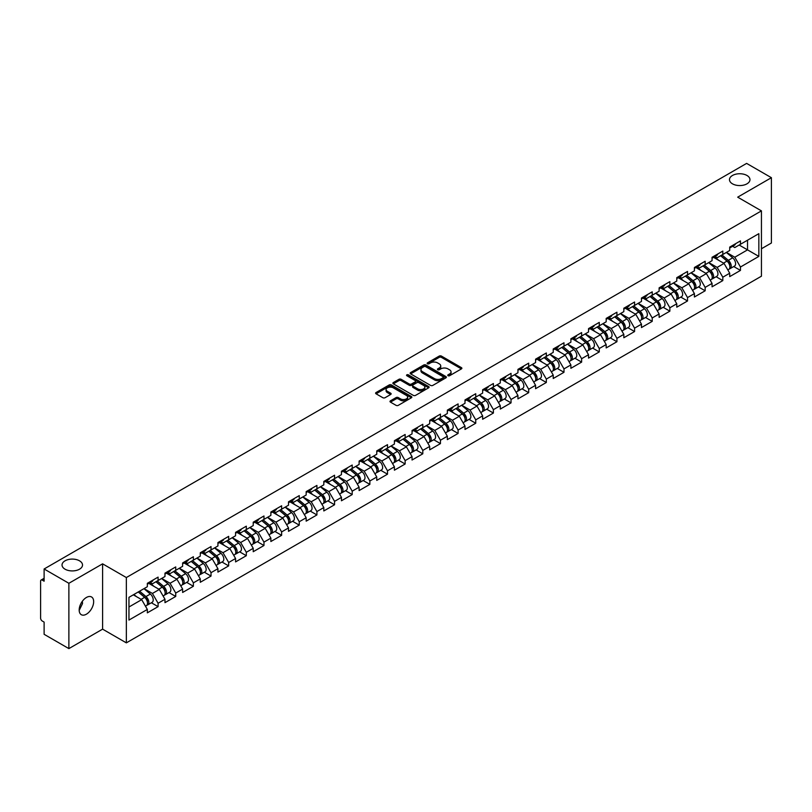 <?xml version="1.0" encoding="UTF-8"?>
<svg xmlns="http://www.w3.org/2000/svg" width="812" height="812" viewBox="0 0 812 812"><rect width="100%" height="100%" fill="white"/><g stroke="black" fill="none" stroke-linecap="round" stroke-linejoin="round"><path stroke-width="1.22" d="M732.485 183.837A10.241 5.907 180 0 1 729.481 179.655A10.241 5.907 180 0 1 735.804 174.194A10.241 5.907 180 0 1 746.969 175.473A10.241 5.907 180 0 1 749.963 179.655A10.241 5.907 180 0 1 743.64 185.116A10.241 5.907 180 0 1 732.485 183.837M65.031 569.182A10.241 5.907 180 0 1 62.037 565A10.241 5.907 180 0 1 68.36 559.539A10.241 5.907 180 0 1 79.515 560.828A10.241 5.907 180 0 1 82.519 565A10.241 5.907 180 0 1 76.196 570.471A10.241 5.907 180 0 1 65.031 569.182M448.062 375.712A1.096 0.639 0 0 0 449.615 375.712L461.409 368.902A1.573 0.903 0 0 0 461.876 368.262A1.573 0.903 0 0 0 461.409 367.623L441.423 356.082A1.573 0.903 0 0 0 439.201 356.082L427.406 362.893A1.096 0.639 0 0 0 428.959 363.786L430.482 362.903A5.024 2.903 0 0 1 437.597 362.903L439.262 363.867A5.024 2.903 0 0 1 440.733 365.918A5.024 2.903 0 0 1 439.262 367.968L437.729 368.851A1.096 0.639 0 0 0 439.282 369.754L440.814 368.871A5.024 2.903 0 0 1 447.919 368.871L449.584 369.836A5.024 2.903 0 0 1 451.056 371.886A5.024 2.903 0 0 1 449.584 373.936L448.062 374.819A1.096 0.639 0 0 0 448.062 375.712L448.062 374.819M82.337 601.276L82.519 603.57L79.18 610.38M86.417 597.47A10.241 5.907 -60 0 1 91.533 596.962A10.241 5.907 -60 0 1 93.106 605.163A10.241 5.907 -60 0 1 86.417 614.187A10.241 5.907 -60 0 1 81.301 614.694A10.241 5.907 -60 0 1 79.728 606.493A10.241 5.907 -60 0 1 86.417 597.47M390.46 400.823A1.573 0.903 0 0 0 389.993 401.473A1.573 0.903 0 0 0 390.46 402.113L396.063 405.35A1.573 0.903 0 0 0 398.286 405.35L411.39 397.778A1.573 0.903 0 0 0 411.846 397.139A1.573 0.903 0 0 0 411.39 396.5L391.404 384.959A1.573 0.903 0 0 0 389.181 384.959L376.078 392.521A1.573 0.903 0 0 0 375.611 393.17A1.573 0.903 0 0 0 376.078 393.81L382.848 397.718A1.573 0.903 0 0 0 385.071 397.718L390.673 394.48A1.573 0.903 0 0 0 391.14 393.84A1.573 0.903 0 0 0 390.673 393.201L387.314 391.262A4.202 2.426 0 0 1 386.086 389.547A4.202 2.426 0 0 1 388.684 387.304A4.202 2.426 0 0 1 393.262 387.832L406.416 395.424A4.202 2.426 0 0 1 407.644 397.139A4.202 2.426 0 0 1 405.056 399.382A4.202 2.426 0 0 1 400.478 398.854L398.286 397.586A1.573 0.903 0 0 0 396.063 397.586L390.46 400.823L390.46 402.113M102.596 563.832L68.878 583.29L44.112 568.989L746.624 163.395L771.4 177.696L737.692 197.164L761.443 210.876L126.347 577.545L102.596 563.832L102.596 629.148L126.347 642.86L126.347 577.545M430.593 385.406A1.573 0.903 0 0 0 432.816 385.406L445.92 377.844A1.573 0.903 0 0 0 446.377 377.204A1.573 0.903 0 0 0 445.92 376.565L425.935 365.024A1.573 0.903 0 0 0 423.712 365.024L410.608 372.586A1.573 0.903 0 0 0 410.151 373.226A1.573 0.903 0 0 0 410.608 373.865L430.593 385.406M407.218 375.946A1.096 0.639 0 0 1 408.334 376.108L428.634 387.821L415.551 395.383A1.573 0.903 0 0 1 413.328 395.383L393.343 383.843L393.343 382.553A1.573 0.903 0 0 0 392.886 383.193A1.573 0.903 0 0 0 393.343 383.843M393.343 382.553L398.946 379.316A1.573 0.903 0 0 1 401.169 379.316L409.278 383.995A1.573 0.903 0 0 0 411.501 383.995L415.216 381.853A1.573 0.903 0 0 0 415.673 381.214A1.573 0.903 0 0 0 415.216 380.574L406.782 375.692A1.096 0.639 0 0 1 408.334 374.799L428.655 386.532A1.573 0.903 0 0 1 429.112 387.172A1.573 0.903 0 0 1 428.655 387.811L428.655 386.532M126.347 642.86L761.443 276.192L761.443 210.876M151.367 602.768L158.086 606.645L158.086 603.245L152.423 593.45L144.059 588.619M158.086 606.645L147.337 612.847L147.337 609.447L128.956 620.063L128.956 597.338L147.337 586.721L147.337 583.321L158.086 577.119L158.086 580.519L164.978 576.53L164.978 573.14L175.727 566.928L175.727 570.328L182.629 566.34L182.629 562.949L193.378 556.748L193.378 560.138L200.28 556.159L200.28 552.759L211.029 546.557L211.029 549.947L217.931 545.968L217.931 542.568L228.669 536.367L228.669 539.757L235.571 535.778L235.571 532.378L246.32 526.176L246.32 529.576L253.222 525.587L253.222 522.187L263.971 515.985L263.971 519.386L270.873 515.397L270.873 512.007L281.622 505.795L281.622 509.195L288.514 505.206L288.514 501.816L299.263 495.614L299.263 499.004L306.165 495.026L306.165 491.625L316.913 485.424L316.913 488.814L323.815 484.835L323.815 481.435L334.564 475.233L334.564 478.623L341.456 474.644L341.456 471.244L352.205 465.043L352.205 468.443L359.107 464.454L359.107 461.064L369.856 454.852L369.856 458.252L376.758 454.263L376.758 450.873L387.507 444.661L387.507 448.062L394.409 444.073L394.409 440.683L405.147 434.481L405.147 437.871L412.049 433.892L412.049 430.492L422.798 424.29L422.798 427.68L429.7 423.702L429.7 420.301L440.449 414.1L440.449 417.5L447.351 413.511L447.351 410.111L458.1 403.909L458.1 407.309L464.992 403.32L464.992 399.93L475.741 393.718L475.741 397.119L482.643 393.13L482.643 389.74L493.391 383.528L493.391 386.928L500.293 382.939L500.293 379.549L511.042 373.347L511.042 376.738L517.934 372.759L517.934 369.358L528.683 363.157L528.683 366.547L535.585 362.568L535.585 359.168L546.334 352.966L546.334 356.366L553.236 352.378L553.236 348.977L563.985 342.776L563.985 346.176L570.887 342.187L570.887 338.797L581.625 332.585L581.625 335.985L588.527 331.996L588.527 328.606L599.276 322.394L599.276 325.795L606.178 321.816L606.178 318.416L616.927 312.214L616.927 315.604L623.829 311.625L623.829 308.225L634.578 302.023L634.578 305.413L641.47 301.435L641.47 298.034L652.219 291.833L652.219 295.233L659.121 291.244L659.121 287.844L669.87 281.642L669.87 285.042L676.772 281.053L676.772 277.663L687.52 271.452L687.52 274.852L694.412 270.863L694.412 267.473L705.161 261.261L705.161 264.661L712.063 260.682L712.063 257.282L722.812 251.081L722.812 254.471L729.714 250.492L729.714 247.092L740.463 240.89L740.463 244.28L758.844 233.673L758.844 256.399L740.463 267.016L734.799 257.221L726.435 252.38M733.743 266.539L740.463 270.406L740.463 267.016M740.463 270.406L729.714 276.618L729.714 273.218L722.812 277.207L717.158 267.402L708.785 262.57M716.103 276.719L722.812 280.597L722.812 277.207M722.812 280.597L712.063 286.809L712.063 283.408L705.161 287.387L699.508 277.592L691.134 272.761M698.452 286.91L705.161 290.787L705.161 287.387M705.161 290.787L694.412 296.989L694.412 293.599L687.52 297.578L681.857 287.783L673.493 282.952M680.801 297.101L687.52 300.978L687.52 297.578M687.52 300.978L676.772 307.18L676.772 303.789L669.87 307.768L664.216 297.974L655.842 293.142M663.16 307.291L669.87 311.169L669.87 307.768M669.87 311.169L659.121 317.37L659.121 313.97L652.219 317.959L646.565 308.164L638.191 303.323M645.51 317.482L652.219 321.359L652.219 317.959M652.219 321.359L641.47 327.561L641.47 324.161L634.578 328.149L628.914 318.355L620.541 313.513M627.859 327.672L634.578 331.54L634.578 328.149M634.578 331.54L623.829 337.751L623.829 334.351L616.927 338.34L611.274 328.535L602.9 323.704M610.218 337.853L616.927 341.73L616.927 338.34M616.927 341.73L606.178 347.932L606.178 344.542L599.276 348.521L593.623 338.726L585.249 333.894M592.567 348.043L599.276 351.921L599.276 348.521M599.276 351.921L588.527 358.122L588.527 354.732L581.625 358.711L575.972 348.916L567.598 344.085M574.916 358.234L581.625 362.111L581.625 358.711M581.625 362.111L570.887 368.313L570.887 364.923L563.985 368.902L558.321 359.107L549.957 354.276M557.265 368.425L563.985 372.302L563.985 368.902M563.985 372.302L553.236 378.504L553.236 375.103L546.334 379.092L540.68 369.298L532.307 364.456M539.625 378.615L546.334 382.482L546.334 379.092M546.334 382.482L535.585 388.694L535.585 385.294L528.683 389.283L523.029 379.478L514.656 374.647M521.974 388.806L528.683 392.673L528.683 389.283M528.683 392.673L517.934 398.885L517.934 395.485L511.042 399.474L505.379 389.669L497.015 384.837M504.323 398.986L511.042 402.864L511.042 399.474M511.042 402.864L500.293 409.065L500.293 405.675L493.391 409.654L487.738 399.859L479.364 395.028M486.682 409.177L493.391 413.054L493.391 409.654M493.391 413.054L482.643 419.256L482.643 415.866L475.741 419.845L470.087 410.05L461.713 405.218M469.031 419.368L475.741 423.245L475.741 419.845M475.741 423.245L464.992 429.446L464.992 426.056L458.1 430.035L452.436 420.24L444.062 415.409M451.381 429.558L458.1 433.435L458.1 430.035M458.1 433.435L447.351 439.637L447.351 436.237L440.449 440.226L434.796 430.431L426.422 425.589M433.74 439.749L440.449 443.616L440.449 440.226M440.449 443.616L429.7 449.828L429.7 446.427L422.798 450.416L417.145 440.611L408.771 435.78M416.089 449.939L422.798 453.806L422.798 450.416M422.798 453.806L412.049 460.018L412.049 456.618L405.147 460.607L399.494 450.802L391.12 445.971M398.438 460.12L405.147 463.997L405.147 460.607M405.147 463.997L394.409 470.199L394.409 466.809L387.507 470.787L381.843 460.993L373.479 456.161M380.787 470.31L387.507 474.188L387.507 470.787M387.507 474.188L376.758 480.389L376.758 476.999L369.856 480.978L364.202 471.183L355.829 466.352M363.147 480.501L369.856 484.378L369.856 480.978M369.856 484.378L359.107 490.58L359.107 487.18L352.205 491.169L346.551 481.374L338.178 476.542M345.496 490.692L352.205 494.569L352.205 491.169M352.205 494.569L341.456 500.771L341.456 497.37L334.564 501.359L328.901 491.564L320.537 486.723M327.845 500.882L334.564 504.749L334.564 501.359M334.564 504.749L323.815 510.961L323.815 507.561L316.913 511.55L311.26 501.745L302.886 496.914M310.204 511.063L316.913 514.94L316.913 511.55M316.913 514.94L306.165 521.152L306.165 517.751L299.263 521.73L293.609 511.936L285.235 507.104M292.553 521.253L299.263 525.131L299.263 521.73M299.263 525.131L288.514 531.332L288.514 527.942L281.622 531.921L275.958 522.126L267.584 517.295M274.903 531.444L281.622 535.321L281.622 531.921M281.622 535.321L270.873 541.523L270.873 538.133L263.971 542.111L258.317 532.317L249.944 527.485M257.262 541.634L263.971 545.512L263.971 542.111M263.971 545.512L253.222 551.713L253.222 548.313L246.32 552.302L240.667 542.507L232.293 537.676M239.611 551.825L246.32 555.702L246.32 552.302M246.32 555.702L235.571 561.904L235.571 558.504L228.669 562.493L223.016 552.698L214.642 547.856M221.96 562.016L228.669 565.883L228.669 562.493M228.669 565.883L217.931 572.095L217.931 568.694L211.029 572.683L205.365 562.878L197.001 558.047M204.309 572.196L211.029 576.073L211.029 572.683M211.029 576.073L200.28 582.285L200.28 578.885L193.378 582.864L187.724 573.069L179.35 568.238M186.669 582.387L193.378 586.264L193.378 582.864M193.378 586.264L182.629 592.466L182.629 589.076L175.727 593.054L170.073 583.26L161.7 578.428M169.018 592.577L175.727 596.455L175.727 593.054M175.727 596.455L164.978 602.656L164.978 599.266L158.086 603.245M150.24 582.519L152.423 583.787L158.086 580.519M152.423 593.45L159.325 589.461L148.769 583.371M164.978 599.266L159.325 589.461M167.891 572.328L170.073 573.597L175.727 570.328M170.073 583.26L176.975 579.281L166.419 573.181M182.629 589.076L176.975 579.281M185.532 562.137L187.724 563.406L193.378 560.138M187.724 573.069L194.626 569.09L184.06 562.99M200.28 578.885L194.626 569.09M203.183 551.957L205.365 553.216L211.029 549.947M205.365 562.878L212.267 558.9L201.711 552.799M217.931 568.694L212.267 558.9M220.834 541.766L223.016 543.025L228.669 539.757M223.016 552.698L229.918 548.709L219.362 542.609M235.571 558.504L229.918 548.709M238.474 531.576L240.667 532.834L246.32 529.576M240.667 542.507L247.569 538.518L237.002 532.428M253.222 548.313L247.569 538.518M256.125 521.385L258.317 522.654L263.971 519.386M258.317 532.317L265.209 528.328L254.653 522.238M270.873 538.133L265.209 528.328M273.776 511.195L275.958 512.463L281.622 509.195M275.958 522.126L282.86 518.147L272.304 512.047M288.514 527.942L282.86 518.147M291.417 501.004L293.609 502.273L299.263 499.004M293.609 511.936L300.511 507.957L289.955 501.857M306.165 517.751L300.511 507.957M309.067 490.824L311.26 492.082L316.913 488.814M311.26 501.745L318.162 497.766L307.596 491.666M323.815 507.561L318.162 497.766M326.718 480.633L328.901 481.892L334.564 478.623M328.901 491.564L335.803 487.576L325.247 481.475M341.456 497.37L335.803 487.576M344.369 470.442L346.551 471.701L352.205 468.443M346.551 481.374L353.453 477.385L342.897 471.295M359.107 487.18L353.453 477.385M362.01 460.252L364.202 461.52L369.856 458.252M364.202 471.183L371.104 467.194L360.538 461.104M376.758 476.999L371.104 467.194M379.661 450.061L381.843 451.33L387.507 448.062M381.843 460.993L388.745 457.014L378.189 450.914M394.409 466.809L388.745 457.014M397.312 439.881L399.494 441.139L405.147 437.871M399.494 450.802L406.396 446.823L395.84 440.723M412.049 456.618L406.396 446.823M414.952 429.69L417.145 430.949L422.798 427.68M417.145 440.611L424.047 436.633L413.481 430.533M429.7 446.427L424.047 436.633M432.603 419.499L434.796 420.758L440.449 417.5M434.796 430.431L441.687 426.442L431.131 420.352M447.351 436.237L441.687 426.442M450.254 409.309L452.436 410.567L458.1 407.309M452.436 420.24L459.338 416.251L448.782 410.161M464.992 426.056L459.338 416.251M467.895 399.118L470.087 400.387L475.741 397.119M470.087 410.05L476.989 406.061L466.433 399.971M482.643 415.866L476.989 406.061M485.546 388.928L487.738 390.196L493.391 386.928M487.738 399.859L494.64 395.88L484.074 389.78M500.293 405.675L494.64 395.88M503.196 378.747L505.379 380.006L511.042 376.738M505.379 389.669L512.281 385.69L501.725 379.59M517.934 395.485L512.281 385.69M520.847 368.557L523.029 369.815L528.683 366.547M523.029 379.478L529.932 375.499L519.375 369.399M535.585 385.294L529.932 375.499M538.488 358.366L540.68 359.625L546.334 356.366M540.68 369.298L547.582 365.309L537.016 359.219M553.236 375.103L547.582 365.309M556.139 348.175L558.321 349.434L563.985 346.176M558.321 359.107L565.223 355.118L554.667 349.028M570.887 364.923L565.223 355.118M573.79 337.985L575.972 339.254L581.625 335.985M575.972 348.916L582.874 344.927L572.318 338.837M588.527 354.732L582.874 344.927M591.43 327.794L593.623 329.063L599.276 325.795M593.623 338.726L600.525 334.747L589.959 328.647M606.178 344.542L600.525 334.747M609.081 317.614L611.274 318.872L616.927 315.604M611.274 328.535L618.165 324.556L607.609 318.456M623.829 334.351L618.165 324.556M626.732 307.423L628.914 308.682L634.578 305.413M628.914 318.355L635.816 314.366L625.26 308.266M641.47 324.161L635.816 314.366M644.373 297.233L646.565 298.491L652.219 295.233M646.565 308.164L653.467 304.175L642.911 298.085M659.121 313.97L653.467 304.175M662.024 287.042L664.216 288.301L669.87 285.042M664.216 297.974L671.118 293.985L660.552 287.895M676.772 303.789L671.118 293.985M679.674 276.851L681.857 278.12L687.52 274.852M681.857 287.783L688.759 283.794L678.203 277.704M694.412 293.599L688.759 283.794M697.325 266.661L699.508 267.93L705.161 264.661M699.508 277.592L706.41 273.614L695.854 267.513M712.063 283.408L706.41 273.614M714.966 256.48L717.158 257.739L722.812 254.471M717.158 267.402L724.06 263.423L713.494 257.323M729.714 273.218L724.06 263.423M732.617 246.29L734.799 247.548L740.463 244.28M734.799 257.221L747.527 249.873L747.527 240.2L758.844 233.673M739.164 245.031L758.844 256.399M761.443 248.756L771.4 243.011L771.4 177.696M68.878 583.29L68.878 648.605L44.112 634.304L44.112 622.093L42.295 621.048A2.395 1.391 -120 0 1 40.6 618.105L40.6 581.138A2.395 1.391 -120 0 1 41.097 580.042A2.395 1.391 -120 0 1 42.295 580.154L44.112 581.199L44.112 568.989M68.878 648.605L102.596 629.148M128.956 607L141.684 599.652L133.31 594.82M147.337 609.447L141.684 599.652M448.498 375.865L449.584 375.235A5.024 2.903 0 0 0 451.056 373.185L451.056 371.886M440.733 365.918L440.733 367.227A5.024 2.903 0 0 1 439.262 369.277L438.175 369.907M461.389 368.912L441.423 357.382A1.573 0.903 0 0 0 439.201 357.382L427.843 363.949M445.9 377.854L425.935 366.334A1.573 0.903 0 0 0 423.712 366.334L410.628 373.885L410.608 372.586M443.149 377.651A1.096 0.639 0 0 0 443.149 376.758L425.6 366.628A1.096 0.639 0 0 0 424.047 366.628L422.433 367.552A5.024 2.903 0 0 0 420.961 369.602A5.024 2.903 0 0 0 422.433 371.663L434.43 378.585A5.024 2.903 0 0 0 441.535 378.585L443.149 377.651L443.149 378.96A1.096 0.639 0 0 0 443.464 378.514L443.464 377.204M420.961 369.602L420.961 370.911A5.024 2.903 0 0 0 422.433 372.962L422.433 371.663M443.149 378.96L441.535 379.884A5.024 2.903 0 0 1 434.43 379.884L422.433 372.962M393.363 383.853L398.946 380.625L398.946 379.316M415.673 381.214L415.673 382.513A1.573 0.903 0 0 1 415.216 383.162L411.501 385.304A1.573 0.903 0 0 1 409.278 385.304L401.169 380.625A1.573 0.903 0 0 0 398.946 380.625M417.693 388.857A4.202 2.426 0 0 0 422.27 389.384A4.202 2.426 0 0 0 424.859 387.141A4.202 2.426 0 0 0 423.631 385.426L418.992 382.746A1.573 0.903 0 0 0 416.769 382.746L413.054 384.898A1.573 0.903 0 0 0 412.597 385.538A1.573 0.903 0 0 0 413.054 386.177L417.693 388.857L417.693 390.166A4.202 2.426 0 0 0 422.27 390.684A4.202 2.426 0 0 0 424.859 388.451L424.859 387.141M412.597 385.538L412.597 386.847A1.573 0.903 0 0 0 413.054 387.486L413.054 386.177M417.693 390.166L413.054 387.486M407.644 397.139L407.644 398.448A4.202 2.426 0 0 1 405.056 400.692A4.202 2.426 0 0 1 400.478 400.164L398.286 398.895A1.573 0.903 0 0 0 396.063 398.895L390.481 402.123M386.086 389.547L386.086 390.846A4.202 2.426 0 0 0 387.314 392.561L387.314 391.262M390.673 393.201L390.673 394.48L387.314 392.561M411.39 396.5L411.39 397.778L391.404 386.268A1.573 0.903 0 0 0 389.181 386.268L376.098 393.82M728.364 262.124L727.572 261.667M729.379 268.853A5.278 3.045 -120 0 0 730.15 268.61A5.278 3.045 -120 0 0 731.094 264.925A5.278 3.045 -120 0 0 728.344 260.327L721.98 254.958M730.15 268.61L734.505 266.103A5.278 3.045 -120 0 0 735.449 262.408A5.278 3.045 -120 0 0 732.698 257.81L726.334 252.441M720.751 255.658L728.019 261.789A3.197 1.847 60 0 1 729.744 265.727M727.826 269.949L728.79 269.401A5.278 3.045 -120 0 0 729.734 265.707A5.278 3.045 -120 0 0 726.984 261.109L720.62 255.739M718.782 260.378L714.489 256.754M731.125 246.28A5.278 3.045 60 0 1 730.15 247.711A5.278 3.045 60 0 1 729.714 247.893M735.489 243.762A5.278 3.045 60 0 1 734.505 245.204L730.15 247.711M710.723 272.314L709.932 271.858M711.728 279.044A5.278 3.045 -120 0 0 712.5 278.8A5.278 3.045 -120 0 0 713.443 275.116A5.278 3.045 -120 0 0 710.703 270.518L704.329 265.138M712.5 278.8L716.854 276.293A5.278 3.045 -120 0 0 717.798 272.599A5.278 3.045 -120 0 0 715.057 268.001L708.683 262.631M703.101 265.849L710.368 271.979A3.197 1.847 60 0 1 712.094 275.918M710.175 280.14L711.139 279.582A5.278 3.045 -120 0 0 712.094 275.897A5.278 3.045 -120 0 0 709.343 271.299L702.969 265.93M701.142 270.569L696.838 266.945M693.072 282.495L692.281 282.038M694.087 289.234A5.278 3.045 -120 0 0 694.849 288.991A5.278 3.045 -120 0 0 695.803 285.306A5.278 3.045 -120 0 0 693.052 280.708L686.688 275.329M694.849 288.991L699.203 286.474A5.278 3.045 -120 0 0 700.157 282.789A5.278 3.045 -120 0 0 697.406 278.191L691.042 272.822M685.46 276.039L692.717 282.17A3.197 1.847 60 0 1 694.443 286.108M692.534 290.331L693.489 289.772A5.278 3.045 -120 0 0 694.443 286.088A5.278 3.045 -120 0 0 691.692 281.49L685.328 276.121M683.491 280.759L679.197 277.136M675.422 292.685L674.63 292.229M676.437 299.415A5.278 3.045 -120 0 0 677.208 299.181A5.278 3.045 -120 0 0 678.152 295.487A5.278 3.045 -120 0 0 675.401 290.889L669.037 285.519M677.208 299.181L681.562 296.664A5.278 3.045 -120 0 0 682.506 292.98A5.278 3.045 -120 0 0 679.756 288.382L673.392 283.002M667.809 286.23L675.077 292.361A3.197 1.847 60 0 1 676.802 296.299M674.884 300.521L675.848 299.963A5.278 3.045 -120 0 0 676.792 296.278A5.278 3.045 -120 0 0 674.041 291.681L667.677 286.301M665.84 290.95L661.547 287.316M657.771 302.876L656.979 302.419M658.786 309.605A5.278 3.045 -120 0 0 659.557 309.372A5.278 3.045 -120 0 0 660.501 305.677A5.278 3.045 -120 0 0 657.75 301.079L651.386 295.71M659.557 309.372L663.911 306.855A5.278 3.045 -120 0 0 664.855 303.17A5.278 3.045 -120 0 0 662.115 298.562L655.741 293.193M650.158 296.421L657.426 302.541A3.197 1.847 60 0 1 659.151 306.489M657.233 310.712L658.197 310.154A5.278 3.045 -120 0 0 659.151 306.469A5.278 3.045 -120 0 0 656.4 301.861L650.026 296.492M648.199 301.13L643.896 297.507M640.13 313.067L639.338 312.61M641.135 319.796A5.278 3.045 -120 0 0 641.906 319.563A5.278 3.045 -120 0 0 642.86 315.868A5.278 3.045 -120 0 0 640.11 311.27L633.736 305.901M641.906 319.563L646.261 317.045A5.278 3.045 -120 0 0 647.215 313.351A5.278 3.045 -120 0 0 644.464 308.753L638.1 303.383M632.518 306.611L639.775 312.732A3.197 1.847 60 0 1 641.5 316.68M639.592 320.892L640.546 320.344A5.278 3.045 -120 0 0 641.5 316.65A5.278 3.045 -120 0 0 638.75 312.052L632.386 306.682M630.548 311.321L626.255 307.697M713.484 256.46A5.278 3.045 60 0 1 712.5 257.901A5.278 3.045 60 0 1 712.063 258.084M717.838 253.953A5.278 3.045 60 0 1 716.854 255.384L712.5 257.901M695.833 266.651A5.278 3.045 60 0 1 694.849 268.092A5.278 3.045 60 0 1 694.412 268.275M700.188 264.133A5.278 3.045 60 0 1 699.203 265.575L694.849 268.092M678.182 276.841A5.278 3.045 60 0 1 677.208 278.283A5.278 3.045 60 0 1 676.772 278.455M682.537 274.324A5.278 3.045 60 0 1 681.562 275.765L677.208 278.283M660.542 287.032A5.278 3.045 60 0 1 659.557 288.473A5.278 3.045 60 0 1 659.121 288.646M664.896 284.515A5.278 3.045 60 0 1 663.911 285.956L659.557 288.473M642.891 297.222A5.278 3.045 60 0 1 641.906 298.654A5.278 3.045 60 0 1 641.47 298.836M647.245 294.705A5.278 3.045 60 0 1 646.261 296.147L641.906 298.654M622.479 323.257L621.687 322.8M623.494 329.987A5.278 3.045 -120 0 0 624.255 329.743A5.278 3.045 -120 0 0 625.21 326.059A5.278 3.045 -120 0 0 622.459 321.461L616.095 316.091M624.255 329.743L628.62 327.236A5.278 3.045 -120 0 0 629.564 323.541A5.278 3.045 -120 0 0 626.813 318.943L620.449 313.574M614.867 316.792L622.124 322.922A3.197 1.847 60 0 1 623.86 326.86M621.941 331.083L622.905 330.535A5.278 3.045 -120 0 0 623.849 326.84A5.278 3.045 -120 0 0 621.099 322.242L614.735 316.873M612.898 321.511L608.604 317.888M625.24 307.413A5.278 3.045 60 0 1 624.255 308.844A5.278 3.045 60 0 1 623.829 309.027M629.594 304.896A5.278 3.045 60 0 1 628.62 306.337L624.255 308.844M604.828 333.448L604.037 332.991M605.843 340.177A5.278 3.045 -120 0 0 606.615 339.934A5.278 3.045 -120 0 0 607.559 336.249A5.278 3.045 -120 0 0 604.808 331.651L598.444 326.272M606.615 339.934L610.969 337.427A5.278 3.045 -120 0 0 611.913 333.732A5.278 3.045 -120 0 0 609.162 329.134L602.798 323.765M597.216 326.982L604.483 333.113A3.197 1.847 60 0 1 606.209 337.051M604.29 341.273L605.255 340.715A5.278 3.045 -120 0 0 606.199 337.031A5.278 3.045 -120 0 0 603.458 332.433L597.084 327.063M595.247 331.702L590.953 328.078M607.599 317.593A5.278 3.045 60 0 1 606.615 319.035A5.278 3.045 60 0 1 606.178 319.217M611.954 315.086A5.278 3.045 60 0 1 610.969 316.518L606.615 319.035M587.188 343.628L586.396 343.171M588.192 350.368A5.278 3.045 -120 0 0 588.964 350.124A5.278 3.045 -120 0 0 589.908 346.44A5.278 3.045 -120 0 0 587.167 341.832L580.793 336.462M588.964 350.124L593.318 347.607A5.278 3.045 -120 0 0 594.272 343.923A5.278 3.045 -120 0 0 591.522 339.325L585.147 333.955M579.565 337.173L586.832 343.303A3.197 1.847 60 0 1 588.558 347.242M586.65 351.464L587.604 350.906A5.278 3.045 -120 0 0 588.558 347.221A5.278 3.045 -120 0 0 585.807 342.623L579.443 337.244M577.606 341.893L573.302 338.269M589.948 327.784A5.278 3.045 60 0 1 588.964 329.225A5.278 3.045 60 0 1 588.527 329.408M594.303 325.267A5.278 3.045 60 0 1 593.318 326.708L588.964 329.225M569.537 353.819L568.745 353.362M570.552 360.548A5.278 3.045 -120 0 0 571.313 360.315A5.278 3.045 -120 0 0 572.267 356.62A5.278 3.045 -120 0 0 569.516 352.022L563.152 346.653M571.313 360.315L575.667 357.798A5.278 3.045 -120 0 0 576.621 354.113A5.278 3.045 -120 0 0 573.871 349.515L567.507 344.136M561.924 347.363L569.182 353.494A3.197 1.847 60 0 1 570.917 357.432M568.999 361.655L569.963 361.096A5.278 3.045 -120 0 0 570.907 357.412A5.278 3.045 -120 0 0 568.156 352.814L561.792 347.434M559.955 352.073L555.662 348.45M572.298 337.975A5.278 3.045 60 0 1 571.313 339.416A5.278 3.045 60 0 1 570.887 339.589M576.652 335.457A5.278 3.045 60 0 1 575.667 336.899L571.313 339.416M551.886 364.009L551.094 363.553M552.901 370.739A5.278 3.045 -120 0 0 553.672 370.505A5.278 3.045 -120 0 0 554.616 366.811A5.278 3.045 -120 0 0 551.866 362.213L545.502 356.844M553.672 370.505L558.027 367.988A5.278 3.045 -120 0 0 558.971 364.304A5.278 3.045 -120 0 0 556.22 359.696L549.856 354.326M544.273 357.554L551.541 363.674A3.197 1.847 60 0 1 553.266 367.623M551.348 371.845L552.312 371.287A5.278 3.045 -120 0 0 553.256 367.592A5.278 3.045 -120 0 0 550.506 362.994L544.141 357.625M542.304 362.264L538.011 358.64M554.647 348.165A5.278 3.045 60 0 1 553.672 349.607A5.278 3.045 60 0 1 553.236 349.779M559.011 345.648A5.278 3.045 60 0 1 558.027 347.089L553.672 349.607M534.245 374.2L533.454 373.743M535.25 380.929A5.278 3.045 -120 0 0 536.021 380.696A5.278 3.045 -120 0 0 536.965 377.001A5.278 3.045 -120 0 0 534.225 372.403L527.851 367.034M536.021 380.696L540.376 378.179A5.278 3.045 -120 0 0 541.32 374.484A5.278 3.045 -120 0 0 538.579 369.886L532.205 364.517M526.623 367.745L533.89 373.865A3.197 1.847 60 0 1 535.615 377.813M533.697 382.026L534.661 381.478A5.278 3.045 -120 0 0 535.615 377.783A5.278 3.045 -120 0 0 532.865 373.185L526.491 367.816M524.664 372.454L520.36 368.831M537.006 358.356A5.278 3.045 60 0 1 536.021 359.787A5.278 3.045 60 0 1 535.585 359.97M541.36 355.839A5.278 3.045 60 0 1 540.376 357.28L536.021 359.787M516.594 384.391L515.803 383.934M517.609 391.12A5.278 3.045 -120 0 0 518.371 390.876A5.278 3.045 -120 0 0 519.325 387.192A5.278 3.045 -120 0 0 516.574 382.594L510.21 377.225M518.371 390.876L522.725 388.369A5.278 3.045 -120 0 0 523.679 384.675A5.278 3.045 -120 0 0 520.928 380.077L514.564 374.708M508.982 377.925L516.239 384.056A3.197 1.847 60 0 1 517.965 387.994M516.056 392.216L517.011 391.668A5.278 3.045 -120 0 0 517.965 387.974A5.278 3.045 -120 0 0 515.214 383.376L508.85 378.006M507.013 382.645L502.719 379.021M519.355 368.536A5.278 3.045 60 0 1 518.371 369.978A5.278 3.045 60 0 1 517.934 370.16M523.71 366.029A5.278 3.045 60 0 1 522.725 367.46L518.371 369.978M498.944 394.581L498.152 394.124M499.959 401.311A5.278 3.045 -120 0 0 500.73 401.067A5.278 3.045 -120 0 0 501.674 397.383A5.278 3.045 -120 0 0 498.923 392.785L492.559 387.405M500.73 401.067L505.084 398.55A5.278 3.045 -120 0 0 506.028 394.865A5.278 3.045 -120 0 0 503.278 390.267L496.914 384.898M491.331 388.116L498.598 394.246A3.197 1.847 60 0 1 500.324 398.184M498.406 402.407L499.37 401.849A5.278 3.045 -120 0 0 500.314 398.164A5.278 3.045 -120 0 0 497.563 393.566L491.199 388.197M489.362 392.835L485.068 389.212M501.704 378.727A5.278 3.045 60 0 1 500.73 380.168A5.278 3.045 60 0 1 500.293 380.351M506.059 376.22A5.278 3.045 60 0 1 505.084 377.651L500.73 380.168M481.293 404.762L480.501 404.305M482.308 411.501A5.278 3.045 -120 0 0 483.079 411.258A5.278 3.045 -120 0 0 484.023 407.573A5.278 3.045 -120 0 0 481.272 402.965L474.908 397.596M483.079 411.258L487.433 408.74A5.278 3.045 -120 0 0 488.377 405.056A5.278 3.045 -120 0 0 485.637 400.458L479.263 395.089M473.68 398.306L480.948 404.437A3.197 1.847 60 0 1 482.673 408.375M480.755 412.597L481.719 412.039A5.278 3.045 -120 0 0 482.673 408.355A5.278 3.045 -120 0 0 479.922 403.757L473.548 398.377M471.721 403.026L467.418 399.392M484.064 388.918A5.278 3.045 60 0 1 483.079 390.359A5.278 3.045 60 0 1 482.643 390.542M488.418 386.4A5.278 3.045 60 0 1 487.433 387.842L483.079 390.359M463.652 414.952L462.86 414.496M464.667 421.682A5.278 3.045 -120 0 0 465.428 421.448A5.278 3.045 -120 0 0 466.382 417.754A5.278 3.045 -120 0 0 463.632 413.156L457.257 407.786M465.428 421.448L469.783 418.931A5.278 3.045 -120 0 0 470.737 415.247A5.278 3.045 -120 0 0 467.986 410.649L461.622 405.269M456.039 408.497L463.297 414.627A3.197 1.847 60 0 1 465.022 418.566M463.114 422.788L464.068 422.23A5.278 3.045 -120 0 0 465.022 418.545A5.278 3.045 -120 0 0 462.272 413.947L455.908 408.568M454.07 413.207L449.777 409.583M466.413 399.108A5.278 3.045 60 0 1 465.428 400.549A5.278 3.045 60 0 1 464.992 400.722M470.767 396.591A5.278 3.045 60 0 1 469.783 398.032L465.428 400.549M446.001 425.143L445.209 424.686M447.016 431.872A5.278 3.045 -120 0 0 447.777 431.639A5.278 3.045 -120 0 0 448.731 427.944A5.278 3.045 -120 0 0 445.981 423.346L439.617 417.977M447.777 431.639L452.142 429.122A5.278 3.045 -120 0 0 453.086 425.437A5.278 3.045 -120 0 0 450.335 420.829L443.971 415.46M438.389 418.687L445.646 424.808A3.197 1.847 60 0 1 447.382 428.756M445.463 432.979L446.427 432.42A5.278 3.045 -120 0 0 447.371 428.726A5.278 3.045 -120 0 0 444.621 424.128L438.257 418.759M436.42 423.397L432.126 419.774M448.762 409.299A5.278 3.045 60 0 1 447.777 410.74A5.278 3.045 60 0 1 447.351 410.913M453.116 406.782A5.278 3.045 60 0 1 452.142 408.223L447.777 410.74M428.35 435.333L427.559 434.877M429.365 442.063A5.278 3.045 -120 0 0 430.137 441.829A5.278 3.045 -120 0 0 431.081 438.135A5.278 3.045 -120 0 0 428.33 433.537L421.966 428.168M430.137 441.829L434.491 439.312A5.278 3.045 -120 0 0 435.435 435.618A5.278 3.045 -120 0 0 432.684 431.02L426.32 425.65M420.738 428.868L428.005 434.999A3.197 1.847 60 0 1 429.731 438.947M427.812 443.159L428.777 442.611A5.278 3.045 -120 0 0 429.721 438.916A5.278 3.045 -120 0 0 426.98 434.318L420.606 428.949M418.769 433.588L414.475 429.964M431.121 419.489A5.278 3.045 60 0 1 430.137 420.92A5.278 3.045 60 0 1 429.7 421.103M435.476 416.972A5.278 3.045 60 0 1 434.491 418.413L430.137 420.92M410.71 445.524L409.918 445.067M411.714 452.254A5.278 3.045 -120 0 0 412.486 452.01A5.278 3.045 -120 0 0 413.43 448.325A5.278 3.045 -120 0 0 410.689 443.728L404.315 438.358M412.486 452.01L416.84 449.503A5.278 3.045 -120 0 0 417.794 445.808A5.278 3.045 -120 0 0 415.044 441.21L408.669 435.841M403.097 439.059L410.354 445.189A3.197 1.847 60 0 1 412.08 449.127M410.172 453.35L411.126 452.802A5.278 3.045 -120 0 0 412.08 449.107A5.278 3.045 -120 0 0 409.329 444.509L402.965 439.14M401.128 443.778L396.824 440.155M413.47 429.67A5.278 3.045 60 0 1 412.486 431.111A5.278 3.045 60 0 1 412.049 431.294M417.825 427.163A5.278 3.045 60 0 1 416.84 428.594L412.486 431.111M393.059 455.715L392.267 455.258M394.074 462.444A5.278 3.045 -120 0 0 394.835 462.201A5.278 3.045 -120 0 0 395.789 458.516A5.278 3.045 -120 0 0 393.038 453.918L386.674 448.539M394.835 462.201L399.189 459.683A5.278 3.045 -120 0 0 400.143 455.999A5.278 3.045 -120 0 0 397.393 451.401L391.029 446.032M385.446 449.249L392.703 455.38A3.197 1.847 60 0 1 394.439 459.318M392.521 463.54L393.485 462.982A5.278 3.045 -120 0 0 394.429 459.298A5.278 3.045 -120 0 0 391.678 454.7L385.314 449.33M383.477 453.969L379.184 450.345M395.82 439.86A5.278 3.045 60 0 1 394.835 441.302A5.278 3.045 60 0 1 394.409 441.484M400.174 437.353A5.278 3.045 60 0 1 399.189 438.784L394.835 441.302M375.408 465.895L374.616 465.438M376.423 472.625A5.278 3.045 -120 0 0 377.194 472.391A5.278 3.045 -120 0 0 378.138 468.707A5.278 3.045 -120 0 0 375.388 464.099L369.024 458.729M377.194 472.391L381.549 469.874A5.278 3.045 -120 0 0 382.493 466.189A5.278 3.045 -120 0 0 379.742 461.592L373.378 456.212M367.795 459.44L375.063 465.57A3.197 1.847 60 0 1 376.788 469.509M374.87 473.731L375.834 473.173A5.278 3.045 -120 0 0 376.778 469.488A5.278 3.045 -120 0 0 374.027 464.89L367.663 459.511M365.826 464.159L361.533 460.526M378.169 450.051A5.278 3.045 60 0 1 377.194 451.492A5.278 3.045 60 0 1 376.758 451.665M382.533 447.534A5.278 3.045 60 0 1 381.549 448.975L377.194 451.492M357.767 476.086L356.975 475.629M358.772 482.815A5.278 3.045 -120 0 0 359.543 482.582A5.278 3.045 -120 0 0 360.487 478.887A5.278 3.045 -120 0 0 357.747 474.289L351.373 468.92M359.543 482.582L363.898 480.065A5.278 3.045 -120 0 0 364.842 476.38A5.278 3.045 -120 0 0 362.101 471.782L355.727 466.403M350.145 469.63L357.412 475.751A3.197 1.847 60 0 1 359.137 479.699M357.219 483.922L358.183 483.363A5.278 3.045 -120 0 0 359.137 479.679A5.278 3.045 -120 0 0 356.387 475.071L350.013 469.701M348.186 474.34L343.882 470.716M360.528 460.242A5.278 3.045 60 0 1 359.543 461.683A5.278 3.045 60 0 1 359.107 461.855M364.882 457.724A5.278 3.045 60 0 1 363.898 459.166L359.543 461.683M340.116 486.276L339.325 485.82M341.131 493.006A5.278 3.045 -120 0 0 341.893 492.772A5.278 3.045 -120 0 0 342.847 489.078A5.278 3.045 -120 0 0 340.096 484.48L333.732 479.11M341.893 492.772L346.247 490.255A5.278 3.045 -120 0 0 347.201 486.561A5.278 3.045 -120 0 0 344.45 481.963L338.086 476.593M332.504 479.821L339.761 485.941A3.197 1.847 60 0 1 341.487 489.89M339.578 494.112L340.532 493.554A5.278 3.045 -120 0 0 341.487 489.859A5.278 3.045 -120 0 0 338.736 485.261L332.372 479.892M330.535 484.531L326.241 480.907M342.877 470.432A5.278 3.045 60 0 1 341.893 471.873A5.278 3.045 60 0 1 341.456 472.046M347.231 467.915A5.278 3.045 60 0 1 346.247 469.356L341.893 471.873M322.465 496.467L321.674 496.01M323.48 503.196A5.278 3.045 -120 0 0 324.252 502.963A5.278 3.045 -120 0 0 325.196 499.268A5.278 3.045 -120 0 0 322.445 494.67L316.081 489.301M324.252 502.963L328.606 500.446A5.278 3.045 -120 0 0 329.55 496.751A5.278 3.045 -120 0 0 326.8 492.153L320.435 486.784M314.853 490.001L322.12 496.132A3.197 1.847 60 0 1 323.846 500.08M321.928 504.293L322.892 503.744A5.278 3.045 -120 0 0 323.836 500.05A5.278 3.045 -120 0 0 321.085 495.452L314.721 490.083M312.884 494.721L308.59 491.098M325.226 480.623A5.278 3.045 60 0 1 324.252 482.054A5.278 3.045 60 0 1 323.815 482.237M329.581 478.106A5.278 3.045 60 0 1 328.606 479.547L324.252 482.054M304.815 506.658L304.023 506.201M305.83 513.387A5.278 3.045 -120 0 0 306.601 513.143A5.278 3.045 -120 0 0 307.545 509.459A5.278 3.045 -120 0 0 304.794 504.861L298.43 499.492M306.601 513.143L310.955 510.636A5.278 3.045 -120 0 0 311.899 506.942A5.278 3.045 -120 0 0 309.159 502.344L302.785 496.974M297.202 500.192L304.47 506.323A3.197 1.847 60 0 1 306.195 510.261M304.277 514.483L305.241 513.935A5.278 3.045 -120 0 0 306.195 510.24A5.278 3.045 -120 0 0 303.444 505.643L297.07 500.273M295.243 504.912L290.94 501.288M307.586 490.803A5.278 3.045 60 0 1 306.601 492.245A5.278 3.045 60 0 1 306.165 492.427M311.94 488.296A5.278 3.045 60 0 1 310.955 489.727L306.601 492.245M287.174 516.848L286.382 516.381M288.189 523.578A5.278 3.045 -120 0 0 288.95 523.334A5.278 3.045 -120 0 0 289.904 519.65A5.278 3.045 -120 0 0 287.154 515.052L280.779 509.672M288.95 523.334L293.305 520.817A5.278 3.045 -120 0 0 294.259 517.132A5.278 3.045 -120 0 0 291.508 512.534L285.144 507.165M279.561 510.383L286.819 516.513A3.197 1.847 60 0 1 288.544 520.451M286.636 524.674L287.59 524.116A5.278 3.045 -120 0 0 288.544 520.431A5.278 3.045 -120 0 0 285.794 515.833L279.429 510.464M277.592 515.102L273.299 511.479M289.935 500.994A5.278 3.045 60 0 1 288.95 502.435A5.278 3.045 60 0 1 288.514 502.618M294.289 498.487A5.278 3.045 60 0 1 293.305 499.918L288.95 502.435M269.523 527.029L268.731 526.572M270.538 533.758A5.278 3.045 -120 0 0 271.299 533.525A5.278 3.045 -120 0 0 272.253 529.84A5.278 3.045 -120 0 0 269.503 525.232L263.139 519.863M271.299 533.525L275.664 531.007A5.278 3.045 -120 0 0 276.608 527.323A5.278 3.045 -120 0 0 273.857 522.725L267.493 517.345M261.911 520.573L269.168 526.704A3.197 1.847 60 0 1 270.903 530.642M268.985 534.864L269.949 534.306A5.278 3.045 -120 0 0 270.893 530.622A5.278 3.045 -120 0 0 268.143 526.024L261.779 520.644M259.942 525.293L255.648 521.659M272.284 511.184A5.278 3.045 60 0 1 271.299 512.626A5.278 3.045 60 0 1 270.873 512.798M276.638 508.667A5.278 3.045 60 0 1 275.664 510.109L271.299 512.626M251.872 537.219L251.081 536.762M252.887 543.949A5.278 3.045 -120 0 0 253.659 543.715A5.278 3.045 -120 0 0 254.603 540.021A5.278 3.045 -120 0 0 251.852 535.423L245.488 530.053M253.659 543.715L258.013 541.198A5.278 3.045 -120 0 0 258.957 537.514A5.278 3.045 -120 0 0 256.206 532.916L249.842 527.536M244.26 530.764L251.527 536.884A3.197 1.847 60 0 1 253.253 540.833M251.334 545.055L252.299 544.497A5.278 3.045 -120 0 0 253.242 540.812A5.278 3.045 -120 0 0 250.502 536.204L244.128 530.835M242.291 535.473L237.997 531.85M254.643 521.375A5.278 3.045 60 0 1 253.659 522.816A5.278 3.045 60 0 1 253.222 522.989M258.998 518.858A5.278 3.045 60 0 1 258.013 520.299L253.659 522.816M234.232 547.41L233.44 546.953M235.236 554.139A5.278 3.045 -120 0 0 236.008 553.906A5.278 3.045 -120 0 0 236.952 550.211A5.278 3.045 -120 0 0 234.211 545.613L227.837 540.244M236.008 553.906L240.362 551.389A5.278 3.045 -120 0 0 241.316 547.694A5.278 3.045 -120 0 0 238.566 543.096L232.191 537.727M226.619 540.954L233.876 547.075A3.197 1.847 60 0 1 235.602 551.023M233.694 555.246L234.648 554.687A5.278 3.045 -120 0 0 235.602 550.993A5.278 3.045 -120 0 0 232.851 546.395L226.487 541.025M224.65 545.664L220.346 542.04M236.992 531.566A5.278 3.045 60 0 1 236.008 532.997A5.278 3.045 60 0 1 235.571 533.179M241.347 529.048A5.278 3.045 60 0 1 240.362 530.49L236.008 532.997M216.581 557.6L215.789 557.144M217.596 564.33A5.278 3.045 -120 0 0 218.357 564.086A5.278 3.045 -120 0 0 219.311 560.402A5.278 3.045 -120 0 0 216.56 555.804L210.196 550.434M218.357 564.086L222.711 561.579A5.278 3.045 -120 0 0 223.665 557.885A5.278 3.045 -120 0 0 220.915 553.287L214.551 547.917M208.968 551.135L216.225 557.265A3.197 1.847 60 0 1 217.961 561.214M216.043 565.426L217.007 564.878A5.278 3.045 -120 0 0 217.951 561.183A5.278 3.045 -120 0 0 215.2 556.585L208.836 551.216M206.999 555.855L202.706 552.231M219.341 541.756A5.278 3.045 60 0 1 218.357 543.187A5.278 3.045 60 0 1 217.931 543.37M223.696 539.239A5.278 3.045 60 0 1 222.711 540.68L218.357 543.187M198.93 567.791L198.138 567.334M199.945 574.52A5.278 3.045 -120 0 0 200.716 574.277A5.278 3.045 -120 0 0 201.66 570.592A5.278 3.045 -120 0 0 198.91 565.994L192.545 560.625M200.716 574.277L205.071 571.77A5.278 3.045 -120 0 0 206.015 568.075A5.278 3.045 -120 0 0 203.264 563.477L196.9 558.108M191.317 561.325L198.585 567.456A3.197 1.847 60 0 1 200.31 571.394M198.392 575.617L199.356 575.069A5.278 3.045 -120 0 0 200.3 571.374A5.278 3.045 -120 0 0 197.549 566.776L191.185 561.407M189.348 566.045L185.055 562.422M201.691 551.937A5.278 3.045 60 0 1 200.716 553.378A5.278 3.045 60 0 1 200.28 553.561M206.055 549.43A5.278 3.045 60 0 1 205.071 550.861L200.716 553.378M181.289 577.971L180.497 577.515M182.294 584.711A5.278 3.045 -120 0 0 183.065 584.467A5.278 3.045 -120 0 0 184.009 580.783A5.278 3.045 -120 0 0 181.269 576.185L174.895 570.806M183.065 584.467L187.42 581.95A5.278 3.045 -120 0 0 188.364 578.266A5.278 3.045 -120 0 0 185.623 573.668L179.249 568.298M173.666 571.516L180.934 577.647A3.197 1.847 60 0 1 182.659 581.585M180.741 585.807L181.705 585.249A5.278 3.045 -120 0 0 182.659 581.565A5.278 3.045 -120 0 0 179.909 576.967L173.535 571.597M171.708 576.236L167.404 572.612M184.05 562.127A5.278 3.045 60 0 1 183.065 563.569A5.278 3.045 60 0 1 182.629 563.751M188.404 559.61A5.278 3.045 60 0 1 187.42 561.051L183.065 563.569M163.638 588.162L162.847 587.705M164.653 594.891A5.278 3.045 -120 0 0 165.415 594.658A5.278 3.045 -120 0 0 166.369 590.974A5.278 3.045 -120 0 0 163.618 586.365L157.254 580.996M165.415 594.658L169.769 592.141A5.278 3.045 -120 0 0 170.723 588.456A5.278 3.045 -120 0 0 167.972 583.858L161.608 578.479M156.026 581.707L163.283 587.837A3.197 1.847 60 0 1 165.009 591.775M163.1 595.998L164.054 595.44A5.278 3.045 -120 0 0 165.009 591.755A5.278 3.045 -120 0 0 162.258 587.157L155.894 581.778M154.057 586.426L149.763 582.793M166.399 572.318A5.278 3.045 60 0 1 165.415 573.759A5.278 3.045 60 0 1 164.978 573.932M170.753 569.801A5.278 3.045 60 0 1 169.769 571.242L165.415 573.759M145.987 598.353L145.196 597.896M147.002 605.082A5.278 3.045 -120 0 0 147.774 604.849A5.278 3.045 -120 0 0 148.718 601.154A5.278 3.045 -120 0 0 145.967 596.556L139.603 591.187M147.774 604.849L152.128 602.331A5.278 3.045 -120 0 0 153.072 598.647A5.278 3.045 -120 0 0 150.321 594.039L143.957 588.67M138.375 591.897L145.642 598.018A3.197 1.847 60 0 1 147.368 601.966M145.45 606.188L146.414 605.63A5.278 3.045 -120 0 0 147.358 601.946A5.278 3.045 -120 0 0 144.607 597.338L138.243 591.968M136.406 596.607L133.889 594.486M148.748 582.508A5.278 3.045 60 0 1 147.774 583.95A5.278 3.045 60 0 1 147.337 584.122M153.103 579.991A5.278 3.045 60 0 1 152.128 581.433L147.774 583.95M44.112 579.108L42.295 580.154M449.584 375.235L449.584 373.936M437.729 369.754L437.729 368.851M439.262 369.277L439.262 367.968M427.406 363.786L427.406 362.893M439.201 357.382L439.201 356.082M441.423 357.382L441.423 356.082M461.409 368.902L461.409 367.623M423.712 366.334L423.712 365.024M425.935 366.334L425.935 365.024M445.92 377.844L445.92 376.565M434.43 379.884L434.43 378.585M441.535 379.884L441.535 378.585M401.169 380.625L401.169 379.316M409.278 385.304L409.278 383.995M411.501 385.304L411.501 383.995M415.216 383.162L415.216 381.853M408.334 376.108L408.334 374.799M396.063 398.895L396.063 397.586M398.286 398.895L398.286 397.586M400.478 400.164L400.478 398.854M376.078 393.81L376.078 392.521M389.181 386.268L389.181 384.959M391.404 386.268L391.404 384.959M728.344 260.327L732.698 257.81M723.522 263.108L726.984 261.109M710.703 270.518L715.057 268.001M705.872 273.299L709.343 271.299M693.052 280.708L697.406 278.191M688.221 283.489L691.692 281.49M675.401 290.889L679.756 288.382M670.58 293.68L674.041 291.681M657.75 301.079L662.115 298.562M652.929 303.871L656.4 301.861M640.11 311.27L644.464 308.753M635.278 314.051L638.75 312.052M622.459 321.461L626.813 318.943M617.638 324.242L621.099 322.242M604.808 331.651L609.162 329.134M599.987 334.432L603.458 332.433M587.167 341.832L591.522 339.325M582.336 344.623L585.807 342.623M569.516 352.022L573.871 349.515M564.685 354.814L568.156 352.814M551.866 362.213L556.22 359.696M547.044 365.004L550.506 362.994M534.225 372.403L538.579 369.886M529.394 375.185L532.865 373.185M516.574 382.594L520.928 380.077M511.743 385.375L515.214 383.376M498.923 392.785L503.278 390.267M494.102 395.566L497.563 393.566M481.272 402.965L485.637 400.458M476.451 405.756L479.922 403.757M463.632 413.156L467.986 410.649M458.8 415.947L462.272 413.947M445.981 423.346L450.335 420.829M441.16 426.138L444.621 424.128M428.33 433.537L432.684 431.02M423.509 436.318L426.98 434.318M410.689 443.728L415.044 441.21M405.858 446.509L409.329 444.509M393.038 453.918L397.393 451.401M388.207 456.699L391.678 454.7M375.388 464.099L379.742 461.592M370.566 466.89L374.027 464.89M357.747 474.289L362.101 471.782M352.915 477.08L356.387 475.071M340.096 484.48L344.45 481.963M335.265 487.271L338.736 485.261M322.445 494.67L326.8 492.153M317.624 497.451L321.085 495.452M304.794 504.861L309.159 502.344M299.973 507.642L303.444 505.643M287.154 515.052L291.508 512.534M282.322 517.833L285.794 515.833M269.503 525.232L273.857 522.725M264.682 528.023L268.143 526.024M251.852 535.423L256.206 532.916M247.031 538.214L250.502 536.204M234.211 545.613L238.566 543.096M229.38 548.404L232.851 546.395M216.56 555.804L220.915 553.287M211.729 558.585L215.2 556.585M198.91 565.994L203.264 563.477M194.088 568.776L197.549 566.776M181.269 576.185L185.623 573.668M176.437 578.966L179.909 576.967M163.618 586.365L167.972 583.858M158.787 589.157L162.258 587.157M145.967 596.556L150.321 594.039M141.146 599.347L144.607 597.338M44.112 578.296L41.097 580.042"/></g></svg>
